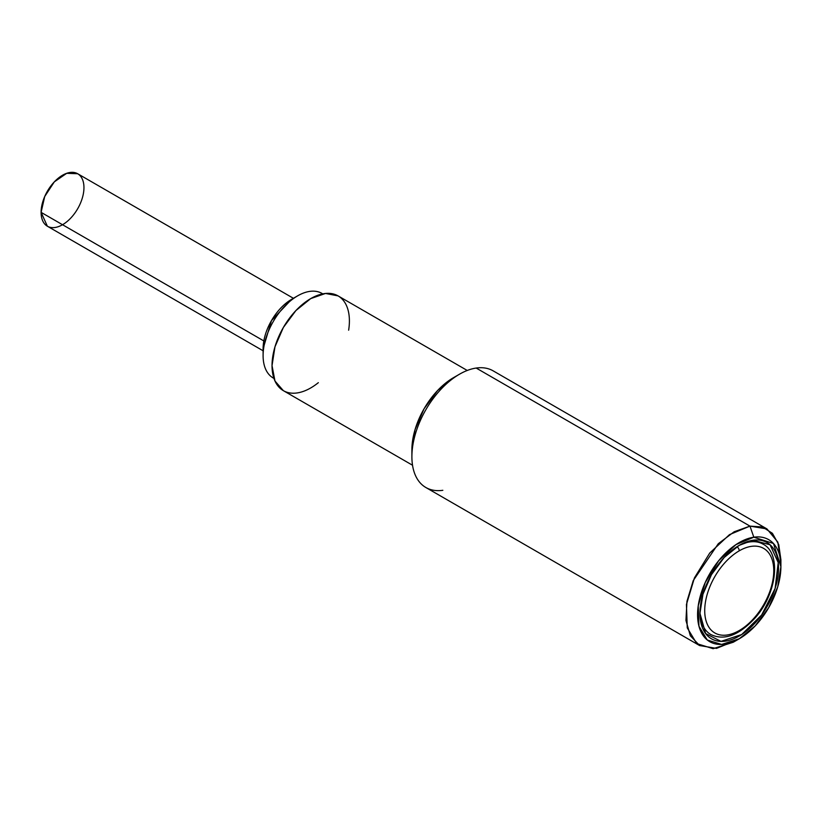 <?xml version="1.0" encoding="UTF-8"?>
<svg xmlns="http://www.w3.org/2000/svg" width="822" height="822" viewBox="0 0 822 822"><rect width="100%" height="100%" fill="white"/><g stroke="black" fill="none" stroke-linecap="round" stroke-linejoin="round"><path stroke-width="1.23" d="M293.403 298.294L77.679 173.74L66.705 173.308L54.324 181.857L44.707 196.53L41.1 212.353L47.378 226.225L263.102 350.778M41.1 212.353L263.831 340.945L41.1 212.353A30.301 17.498 -60 0 1 73.24 172.373A30.301 17.498 -60 0 1 73.24 215.23A30.301 17.498 -60 0 1 41.1 212.353M348.641 330.187A54.714 31.585 120 0 0 320.344 294.451A54.714 31.585 120 0 0 273.808 351.179A54.714 31.585 120 0 0 297.163 392.937A54.714 31.585 120 0 0 318.34 382.672M752.993 540.249L749.777 541.934A52.187 30.126 120 0 0 738.033 546.044A52.187 30.126 120 0 1 749.777 541.934L752.993 540.249L770.06 544.77L778.218 562.556L775.105 588.47L761.624 615.02L741.68 634.543L721.028 641.386L705.636 633.567L699.954 613.356L702.944 594.275L711.462 574.65L724.203 557.46L739.235 545.325L752.993 540.249A55.557 32.068 -60 0 1 764.224 611.26A55.557 32.068 -60 0 1 700.498 620.538A55.557 32.068 -60 0 1 752.993 540.249M736.358 640.338L716.496 648.383L699.614 645.558L690.336 635.766L685.949 620.446L686.956 601.334L693.244 580.62L718.274 543.732L734.169 531.762L749.962 526.121L753.825 537.198A58.917 34.021 120 0 0 698.145 622.346A58.917 34.021 120 0 0 765.734 612.503A58.917 34.021 120 0 0 753.825 537.198L773.471 543.496L780.9 566.625L777.725 586.867L768.693 607.694L755.182 625.922L739.235 638.786L721.593 644.448L707.269 639.989L698.957 626.23L698.238 605.793L705.245 582.5L718.644 560.748L735.926 544.637L753.825 537.198L749.962 526.121L766.957 528.926L777.838 542.13L780.797 563.368M442.832 490.302A67.332 38.881 -60 0 1 411.894 456.672A67.332 38.881 -60 0 1 459.508 374.205A67.332 38.881 -60 0 1 476.185 368.05A67.332 38.881 120 0 0 419.467 422.559A67.332 38.881 120 0 0 425.837 487.497L699.614 645.558M459.508 374.205L453.559 377.637L437.612 390.501L424.09 408.74L415.069 429.557L411.894 449.798L411.894 456.672M780.9 566.625L780.9 559.751L778.732 544.596L772.413 533.324L762.518 526.974L749.962 526.121L476.185 368.05L749.962 526.121L729.494 534.629L709.746 553.042L694.436 577.897L686.432 604.509L687.254 627.874L696.748 643.595L713.116 648.692L733.286 642.229L739.235 638.786M766.957 528.926L493.179 370.866A67.332 38.881 120 0 0 476.185 368.05M456.426 376.096A58.917 34.021 120 0 0 411.997 453.066M467.235 370.465L338.068 295.889L325.522 293.454L310.716 298.602L295.91 310.552L283.354 327.485L274.969 346.812L272.031 365.615L274.969 381.007L283.354 390.656L412.521 465.231M322.769 293.865L322.029 293.433A48.817 28.184 120 0 0 284.412 306.514A48.817 28.184 120 0 0 263.102 355.649A48.817 28.184 120 0 0 273.212 377.997L273.952 378.428M273.942 378.397A48.817 28.184 -60 0 1 263.102 355.649L263.102 348.775L263.102 355.649A48.817 28.184 -60 0 1 297.615 295.858L291.666 299.29L271.466 320.621L263.102 348.775A40.401 23.324 -60 0 1 294.502 297.821M297.615 295.858A48.817 28.184 -60 0 1 322.738 293.875M699.974 611.958A52.187 30.126 120 0 0 710.763 634.502C724.141 640.883 738.844 635.447 754.904 618.185C777.191 593.556 781.496 553.031 762.95 544.113A52.187 30.126 120 0 0 749.777 541.934M736.923 546.733A3.37 1.942 60 0 1 739.235 550.822A48.817 28.184 -60 0 1 773.759 570.756A48.817 28.184 -60 0 1 739.235 630.546A48.817 28.184 -60 0 1 704.721 610.612A48.817 28.184 -60 0 1 739.235 550.822A3.37 1.942 -120 0 0 736.923 546.733M739.235 550.822A48.817 28.184 120 0 0 704.721 610.612A48.817 28.184 120 0 0 739.235 630.546A48.817 28.184 120 0 0 773.759 570.756A48.817 28.184 120 0 0 739.235 550.822"/></g></svg>
